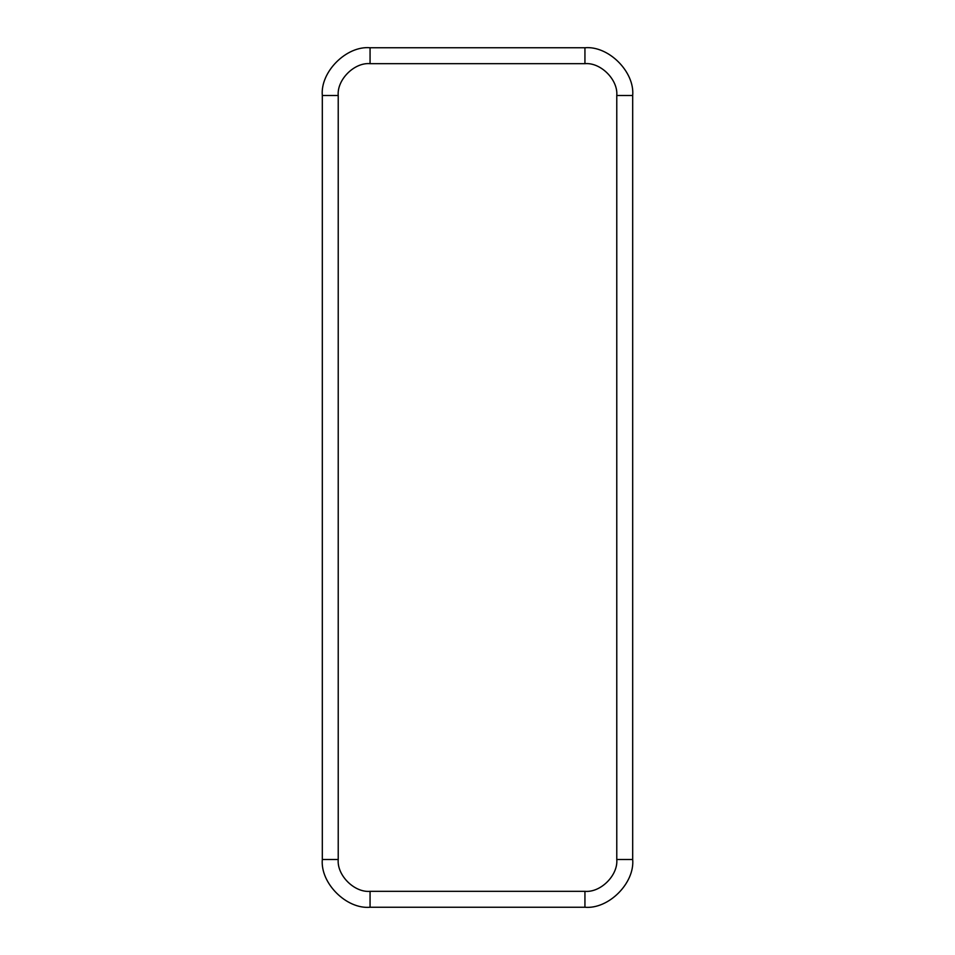 <?xml version="1.0" encoding="UTF-8"?>
<svg xmlns="http://www.w3.org/2000/svg" width="955" height="955" viewBox="0 0 955 955"><rect width="100%" height="100%" fill="white"/><g stroke="black" fill="none" stroke-linecap="round" stroke-linejoin="round"><path stroke-width="1.43" d="M616.775 95.5C618.195 79.754 600.683 62.242 584.938 63.663L370.062 63.663C354.317 62.242 336.805 79.754 338.225 95.5L338.225 859.5C336.805 875.246 354.317 892.758 370.062 891.337L584.938 891.337C600.683 892.758 618.195 875.246 616.775 859.5L616.775 95.5L632.688 95.5C634.824 71.876 608.562 45.613 584.938 47.75L370.062 47.75L584.938 47.75C608.562 45.613 634.824 71.876 632.688 95.5L632.688 859.5L632.688 95.5L616.775 95.5L616.775 859.5L632.688 859.5C634.824 883.124 608.562 909.387 584.938 907.25L370.062 907.25L584.938 907.25L584.938 891.337L370.062 891.337L370.062 907.25C346.438 909.387 320.176 883.124 322.312 859.5L322.312 95.5C320.176 71.876 346.438 45.613 370.062 47.75L370.062 63.663L584.938 63.663L584.938 47.75L584.938 63.663C600.683 62.242 618.195 79.754 616.775 95.5M584.938 907.25C608.562 909.387 634.824 883.124 632.688 859.5L616.775 859.5C618.195 875.246 600.683 892.758 584.938 891.337L584.938 907.25M370.062 47.75C346.438 45.613 320.176 71.876 322.312 95.5L338.225 95.5C336.805 79.754 354.317 62.242 370.062 63.663L370.062 47.75M322.312 95.5L322.312 859.5L338.225 859.5L338.225 95.5L322.312 95.5M322.312 859.5C320.176 883.124 346.438 909.387 370.062 907.25L370.062 891.337C354.317 892.758 336.805 875.246 338.225 859.5L322.312 859.5"/></g></svg>
